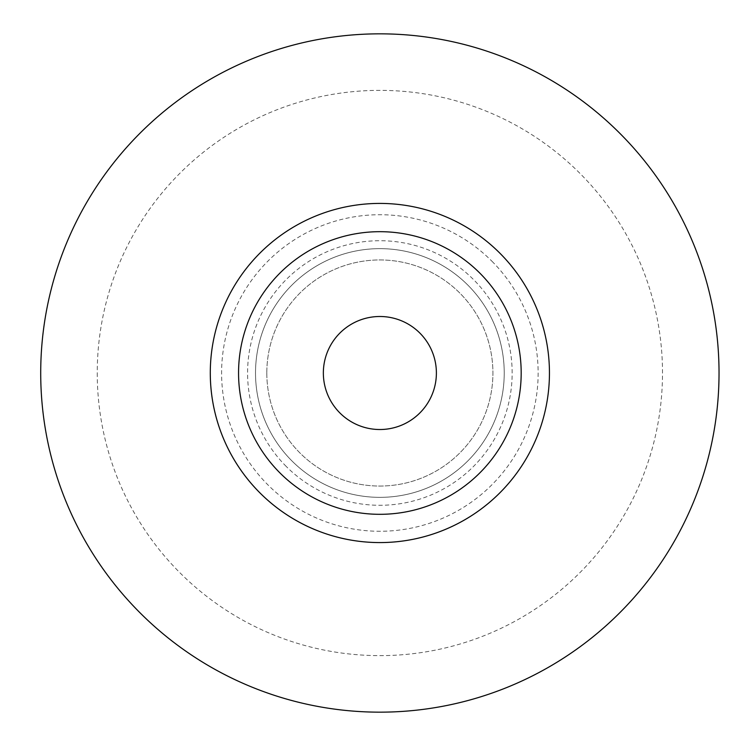<?xml version="1.0" encoding="UTF-8"?>
<svg xmlns="http://www.w3.org/2000/svg" width="746" height="746" viewBox="0 0 746 746"><rect width="100%" height="100%" fill="white"/><g stroke="black" fill="none" stroke-linecap="round" stroke-linejoin="round"><path stroke-width="0.56" stroke-dasharray="3.73 2.8" d="M266.816 373A113.047 113.047 0 0 0 436.391 470.903A113.047 113.047 0 0 0 436.391 275.097A113.047 113.047 0 0 0 266.816 373A113.047 113.047 0 0 0 436.391 470.903A113.047 113.047 0 0 0 436.391 275.097A113.047 113.047 0 0 0 266.816 373M97.241 373A282.622 282.622 0 0 0 521.184 617.763A282.622 282.622 0 0 0 521.184 128.237A282.622 282.622 0 0 0 97.241 373M40.713 373A339.15 339.15 0 0 0 549.448 666.719A339.15 339.15 0 0 0 549.448 79.281A339.15 339.15 0 0 0 40.713 373M499.932 253.248A169.575 169.575 0 0 1 423.551 536.859A169.575 169.575 0 0 1 216.126 328.902A169.575 169.575 0 0 1 499.932 253.248A169.575 169.575 0 0 0 233.088 288.087A169.575 169.575 0 0 0 335.905 536.775A169.575 169.575 0 0 0 549.448 373A169.575 169.575 0 0 0 315.073 216.293A169.575 169.575 0 0 0 259.804 492.752A169.575 169.575 0 0 0 549.448 373A169.575 169.575 0 0 0 379.873 203.425A169.575 169.575 0 0 0 210.297 373M238.552 373A141.311 141.311 0 0 0 450.528 495.381A141.311 141.311 0 0 0 450.528 250.619A141.311 141.311 0 0 0 238.552 373A141.311 141.311 0 0 0 450.528 495.381A141.311 141.311 0 0 0 450.528 250.619A141.311 141.311 0 0 0 238.552 373M419.886 333.08A56.528 56.528 0 0 1 394.429 427.617A56.528 56.528 0 0 1 325.293 358.304A56.528 56.528 0 0 1 419.886 333.08M467.919 285.177A124.358 124.358 0 0 1 411.895 493.162A124.358 124.358 0 0 1 259.795 340.661A124.358 124.358 0 0 1 467.919 285.177A124.358 124.358 0 0 1 411.895 493.162A124.358 124.358 0 0 1 259.795 340.661A124.358 124.358 0 0 1 467.919 285.177A124.358 124.358 0 0 1 411.895 493.162A124.358 124.358 0 0 1 259.795 340.661A124.358 124.358 0 0 1 467.919 285.177M479.92 273.204A141.311 141.311 0 0 1 416.268 509.546A141.311 141.311 0 0 1 243.42 336.25A141.311 141.311 0 0 1 479.92 273.204M286.203 466.418A132.294 132.294 0 0 1 286.445 279.34A132.294 132.294 0 0 1 473.533 279.582A132.294 132.294 0 0 1 473.29 466.66A132.294 132.294 0 0 1 286.203 466.418M491.931 261.231A158.273 158.273 0 0 1 420.632 525.93A158.273 158.273 0 0 1 227.045 331.839A158.273 158.273 0 0 1 491.931 261.231"/><path stroke-width="1.12" d="M40.713 373A339.15 339.15 0 0 0 549.448 666.719A339.15 339.15 0 0 0 549.448 79.281A339.15 339.15 0 0 0 40.713 373M210.297 373A169.575 169.575 0 0 0 379.873 542.575A169.575 169.575 0 0 0 549.448 373A169.575 169.575 0 0 1 295.08 519.859A169.575 169.575 0 0 1 295.08 226.141A169.575 169.575 0 0 1 549.448 373A169.575 169.575 0 0 0 499.932 253.248M436.391 373A56.528 56.528 0 0 1 365.214 427.589A56.528 56.528 0 0 1 330.944 344.699A56.528 56.528 0 0 1 436.391 373M521.184 373A141.311 141.311 0 0 1 309.217 495.381A141.311 141.311 0 0 1 309.217 250.619A141.311 141.311 0 0 1 521.184 373"/></g></svg>

